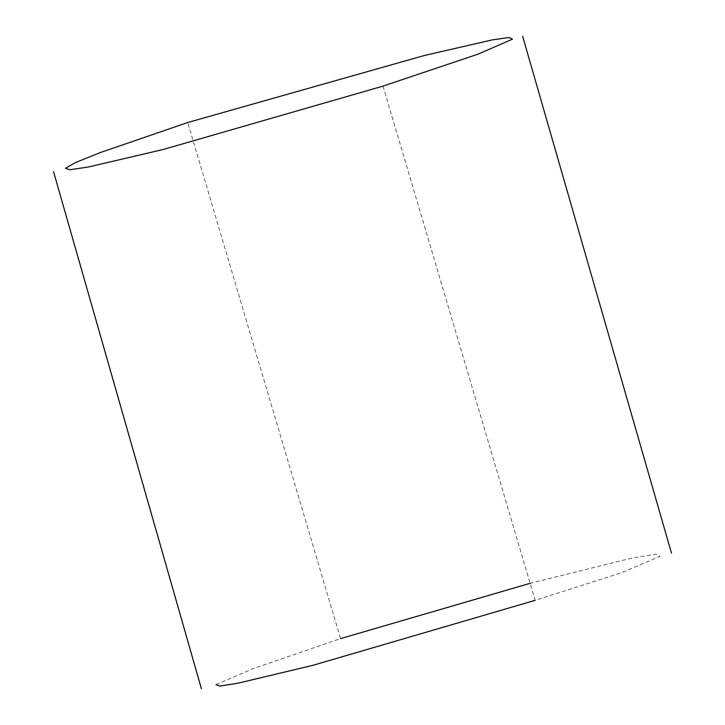 <?xml version="1.0" encoding="UTF-8"?>
<svg xmlns="http://www.w3.org/2000/svg" width="725" height="725" viewBox="0 0 725 725"><rect width="100%" height="100%" fill="white"/><g stroke="black" fill="none" stroke-linecap="round" stroke-linejoin="round"><path stroke-width="0.54" stroke-dasharray="3.62 2.72" d="M383.017 86.121L535.186 600.327L621.053 572.895L660.022 556.347L655.871 554.181L631.294 558.214L530.283 583.281M216.032 684.618L253.097 668.64L340.551 638.616L187.721 122.516"/><path stroke-width="1.09" d="M187.721 122.516L424.225 55.535L492.257 39.893L509.013 37.519L512.484 39.15L478.201 54.085L383.017 86.121L163.207 149.495L88.541 166.968L69.899 169.759L65.413 168.291L75.744 162.436L100.603 152.458L187.721 122.516M530.283 583.281L340.551 638.616M216.032 684.618L219.811 686.077L238.081 683.177L313.173 665.242L535.186 600.327M522.625 36.25L671.468 553.093M53.532 171.635L201.396 688.75"/></g></svg>
